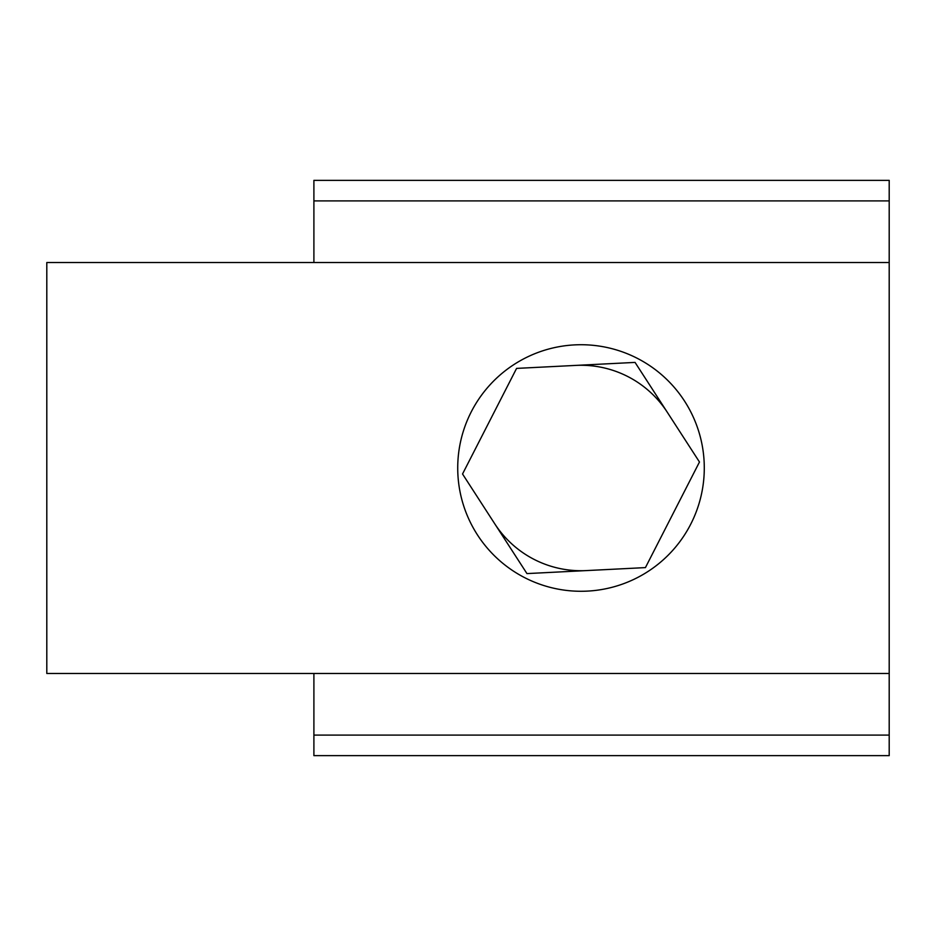 <?xml version="1.0" encoding="UTF-8"?>
<svg xmlns="http://www.w3.org/2000/svg" width="936" height="936" viewBox="0 0 936 936"><rect width="100%" height="100%" fill="white"/><g stroke="black" fill="none" stroke-linecap="round" stroke-linejoin="round"><path stroke-width="1.4" d="M667.263 412.214A102.726 102.726 0 0 0 575.815 365.403M494.746 523.786A102.726 102.726 0 0 0 586.193 570.597M313.899 200.901L313.899 180.356L889.2 180.356L889.2 200.901L313.899 200.901L313.899 262.536M313.899 755.644L313.899 735.099L889.2 735.099L889.2 755.644L313.899 755.644M313.899 673.464L313.899 735.099M889.2 673.464L46.8 673.464L46.8 262.536L889.2 262.536L889.2 735.099M889.2 200.901L889.2 262.536M587.223 591.119A123.283 123.283 0 0 0 704.129 461.776A123.283 123.283 0 0 0 574.786 344.881A123.283 123.283 0 0 0 457.88 474.224A123.283 123.283 0 0 0 587.223 591.119M516.578 368.398L462.536 473.99L526.956 573.592L645.43 567.602L699.473 462.01L635.053 362.407L516.578 368.398"/></g></svg>
